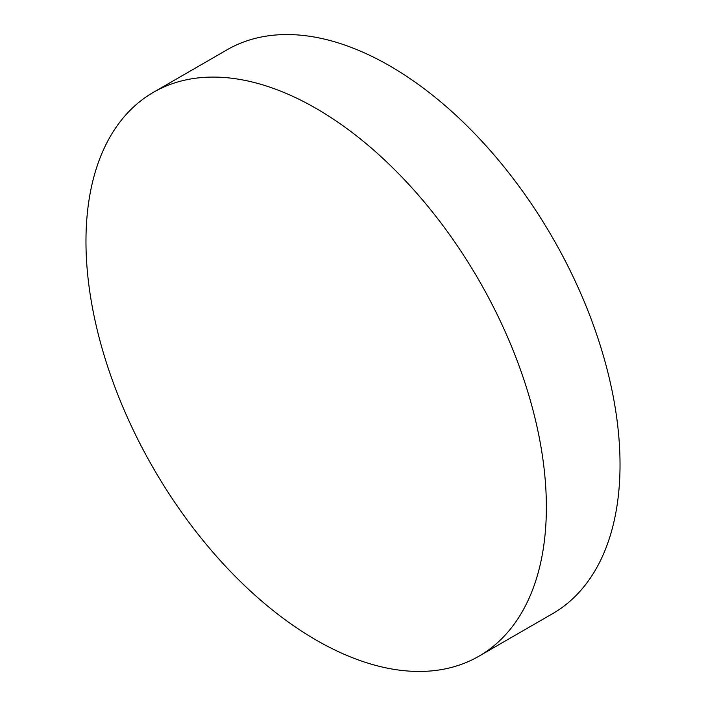 <?xml version="1.0" encoding="UTF-8"?>
<svg xmlns="http://www.w3.org/2000/svg" width="706" height="706" viewBox="0 0 706 706"><rect width="100%" height="100%" fill="white"/><g stroke="black" fill="none" stroke-linecap="round" stroke-linejoin="round"><path stroke-width="1.06" d="M316.164 640.077A325.545 187.955 -120 0 0 478.942 656.201A325.545 187.955 -120 0 0 528.847 395.334A325.545 187.955 -120 0 0 316.164 108.459A325.545 187.955 -120 0 0 153.396 92.336A325.545 187.955 -120 0 0 103.491 353.194A325.545 187.955 -120 0 0 316.164 640.077M478.942 656.201L552.604 613.664A325.545 187.955 -120 0 0 602.509 352.806A325.545 187.955 -120 0 0 389.836 65.923A325.545 187.955 -120 0 0 227.058 49.799L153.396 92.336"/></g></svg>
